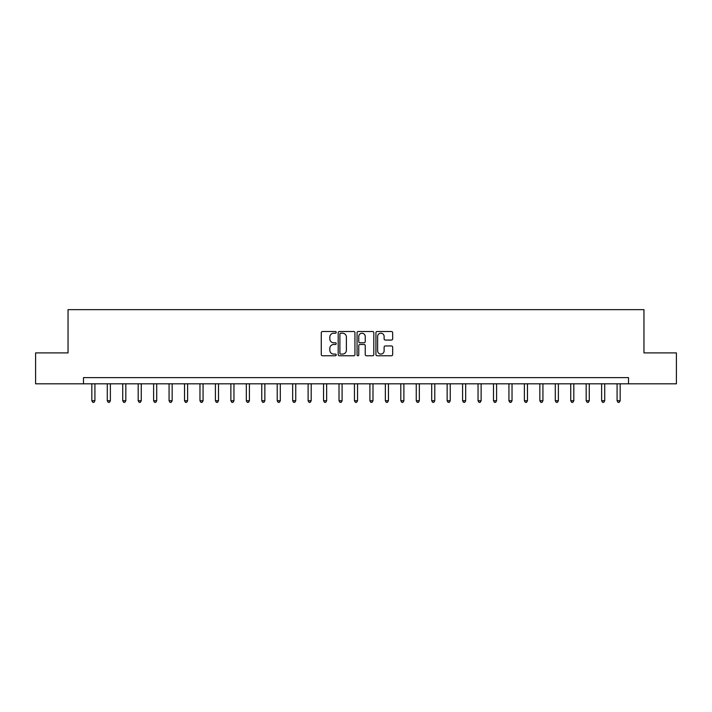 <?xml version="1.0" encoding="UTF-8"?>
<svg xmlns="http://www.w3.org/2000/svg" width="712" height="712" viewBox="0 0 712 712"><rect width="100%" height="100%" fill="white"/><g stroke="black" fill="none" stroke-linecap="round" stroke-linejoin="round"><path stroke-width="1.07" d="M336.224 332.362A0.845 0.845 0 0 0 335.379 331.507L322.492 331.507A1.21 1.21 0 0 0 321.272 332.727L321.272 354.558A1.21 1.21 0 0 0 322.492 355.769L335.379 355.769A0.845 0.845 0 0 0 336.224 354.923A0.845 0.845 0 0 0 335.379 354.078L333.705 354.078A3.88 3.88 0 0 1 329.825 350.188L329.825 348.373A3.88 3.88 0 0 1 333.705 344.492L335.379 344.492A0.845 0.845 0 0 0 336.224 343.638A0.845 0.845 0 0 0 335.379 342.792L333.705 342.792A3.88 3.88 0 0 1 329.825 338.912L329.825 337.087A3.88 3.88 0 0 1 333.705 333.207L335.379 333.207A0.845 0.845 0 0 0 336.224 332.362M391.449 340.06A1.21 1.21 0 0 0 392.668 338.85L392.668 332.727A1.21 1.21 0 0 0 391.449 331.507L377.137 331.507A1.21 1.21 0 0 0 375.927 332.727L375.927 354.558A1.21 1.21 0 0 0 377.137 355.769L391.449 355.769A1.21 1.21 0 0 0 392.668 354.558L392.668 347.162A1.21 1.21 0 0 0 391.449 345.943L385.325 345.943A1.21 1.21 0 0 0 384.115 347.162L384.115 350.829A3.248 3.248 0 0 1 380.867 354.078A3.248 3.248 0 0 1 377.627 350.829L377.627 336.456A3.248 3.248 0 0 1 380.867 333.207A3.248 3.248 0 0 1 384.115 336.456L384.115 338.85A1.21 1.21 0 0 0 385.325 340.06L391.449 340.06M83.491 383.804L35.6 383.804L35.6 352.912L68.041 352.912L68.041 309.658L643.959 309.658L643.959 352.912L676.4 352.912L676.4 383.804L628.509 383.804L628.509 377.627L83.491 377.627L83.491 383.804L628.509 383.804M354.941 332.727A1.21 1.21 0 0 0 353.722 331.507L339.41 331.507A1.21 1.21 0 0 0 338.2 332.727L338.2 354.558A1.21 1.21 0 0 0 339.41 355.769L353.722 355.769A1.21 1.21 0 0 0 354.941 354.558L354.941 332.727M358.278 331.507L372.59 331.507A1.21 1.21 0 0 1 373.8 332.727L373.8 354.558A1.21 1.21 0 0 1 372.59 355.769L366.466 355.769A1.21 1.21 0 0 1 365.247 354.558L365.247 345.703A1.21 1.21 0 0 0 364.037 344.492L359.969 344.492A1.21 1.21 0 0 0 358.759 345.703L358.759 354.923A0.845 0.845 0 0 1 357.913 355.769A0.845 0.845 0 0 1 357.059 354.923L357.059 332.727A1.21 1.21 0 0 1 358.278 331.507M340.745 333.207A0.845 0.845 0 0 0 339.9 334.062L339.9 353.223A0.845 0.845 0 0 0 340.745 354.078L342.508 354.078A3.88 3.88 0 0 0 346.388 350.188L346.388 337.087A3.88 3.88 0 0 0 342.508 333.207L340.745 333.207M365.247 336.518A3.248 3.248 0 0 0 362.007 333.269A3.248 3.248 0 0 0 358.759 336.518L358.759 341.582A1.21 1.21 0 0 0 359.969 342.792L364.037 342.792A1.21 1.21 0 0 0 365.247 341.582L365.247 336.518M91.83 383.804L91.83 400.74L94.919 400.74L94.919 383.804M94.919 400.74L93.993 402.342L92.756 402.342L91.83 400.74M107.281 383.804L107.281 400.74L110.369 400.74L110.369 383.804M110.369 400.74L109.443 402.342L108.206 402.342L107.281 400.74M122.731 383.804L122.731 400.74L125.819 400.74L125.819 383.804M125.819 400.74L124.894 402.342L123.657 402.342L122.731 400.74M138.181 383.804L138.181 400.74L141.27 400.74L141.27 383.804M141.27 400.74L140.344 402.342L139.107 402.342L138.181 400.74M153.623 383.804L153.623 400.74L156.711 400.74L156.711 383.804M156.711 400.74L155.786 402.342L154.549 402.342L153.623 400.74M169.073 383.804L169.073 400.74L172.162 400.74L172.162 383.804M172.162 400.74L171.236 402.342L169.999 402.342L169.073 400.74M184.524 383.804L184.524 400.74L187.612 400.74L187.612 383.804M187.612 400.74L186.686 402.342L185.449 402.342L184.524 400.74M199.974 383.804L199.974 400.74L203.062 400.74L203.062 383.804M203.062 400.74L202.137 402.342L200.9 402.342L199.974 400.74M215.416 383.804L215.416 400.74L218.513 400.74L218.513 383.804M218.513 400.74L217.578 402.342L216.35 402.342L215.416 400.74M230.866 383.804L230.866 400.74L233.954 400.74L233.954 383.804M233.954 400.74L233.029 402.342L231.792 402.342L230.866 400.74M246.316 383.804L246.316 400.74L249.405 400.74L249.405 383.804M249.405 400.74L248.479 402.342L247.242 402.342L246.316 400.74M261.767 383.804L261.767 400.74L264.855 400.74L264.855 383.804M264.855 400.74L263.93 402.342L262.692 402.342L261.767 400.74M277.217 383.804L277.217 400.74L280.305 400.74L280.305 383.804M280.305 400.74L279.38 402.342L278.143 402.342L277.217 400.74M292.659 383.804L292.659 400.74L295.747 400.74L295.747 383.804M295.747 400.74L294.821 402.342L293.584 402.342L292.659 400.74M308.109 383.804L308.109 400.74L311.197 400.74L311.197 383.804M311.197 400.74L310.272 402.342L309.035 402.342L308.109 400.74M323.56 383.804L323.56 400.74L326.648 400.74L326.648 383.804M326.648 400.74L325.722 402.342L324.485 402.342L323.56 400.74M339.01 383.804L339.01 400.74L342.098 400.74L342.098 383.804M342.098 400.74L341.173 402.342L339.935 402.342L339.01 400.74M354.451 383.804L354.451 400.74L357.549 400.74L357.549 383.804M357.549 400.74L356.614 402.342L355.386 402.342L354.451 400.74M369.902 383.804L369.902 400.74L372.99 400.74L372.99 383.804M372.99 400.74L372.065 402.342L370.827 402.342L369.902 400.74M385.352 383.804L385.352 400.74L388.44 400.74L388.44 383.804M388.44 400.74L387.515 402.342L386.278 402.342L385.352 400.74M400.803 383.804L400.803 400.74L403.891 400.74L403.891 383.804M403.891 400.74L402.965 402.342L401.728 402.342L400.803 400.74M416.253 383.804L416.253 400.74L419.341 400.74L419.341 383.804M419.341 400.74L418.416 402.342L417.179 402.342L416.253 400.74M431.695 383.804L431.695 400.74L434.783 400.74L434.783 383.804M434.783 400.74L433.857 402.342L432.62 402.342L431.695 400.74M447.145 383.804L447.145 400.74L450.233 400.74L450.233 383.804M450.233 400.74L449.308 402.342L448.07 402.342L447.145 400.74M462.595 383.804L462.595 400.74L465.684 400.74L465.684 383.804M465.684 400.74L464.758 402.342L463.521 402.342L462.595 400.74M478.046 383.804L478.046 400.74L481.134 400.74L481.134 383.804M481.134 400.74L480.208 402.342L478.971 402.342L478.046 400.74M493.487 383.804L493.487 400.74L496.584 400.74L496.584 383.804M496.584 400.74L495.65 402.342L494.422 402.342L493.487 400.74M508.938 383.804L508.938 400.74L512.026 400.74L512.026 383.804M512.026 400.74L511.1 402.342L509.863 402.342L508.938 400.74M524.388 383.804L524.388 400.74L527.476 400.74L527.476 383.804M527.476 400.74L526.551 402.342L525.314 402.342L524.388 400.74M539.838 383.804L539.838 400.74L542.927 400.74L542.927 383.804M542.927 400.74L542.001 402.342L540.764 402.342L539.838 400.74M555.289 383.804L555.289 400.74L558.377 400.74L558.377 383.804M558.377 400.74L557.452 402.342L556.214 402.342L555.289 400.74M570.73 383.804L570.73 400.74L573.819 400.74L573.819 383.804M573.819 400.74L572.893 402.342L571.656 402.342L570.73 400.74M586.181 383.804L586.181 400.74L589.269 400.74L589.269 383.804M589.269 400.74L588.343 402.342L587.106 402.342L586.181 400.74M601.631 383.804L601.631 400.74L604.719 400.74L604.719 383.804M604.719 400.74L603.794 402.342L602.557 402.342L601.631 400.74M617.082 383.804L617.082 400.74L620.17 400.74L620.17 383.804M620.17 400.74L619.244 402.342L618.007 402.342L617.082 400.74"/></g></svg>
